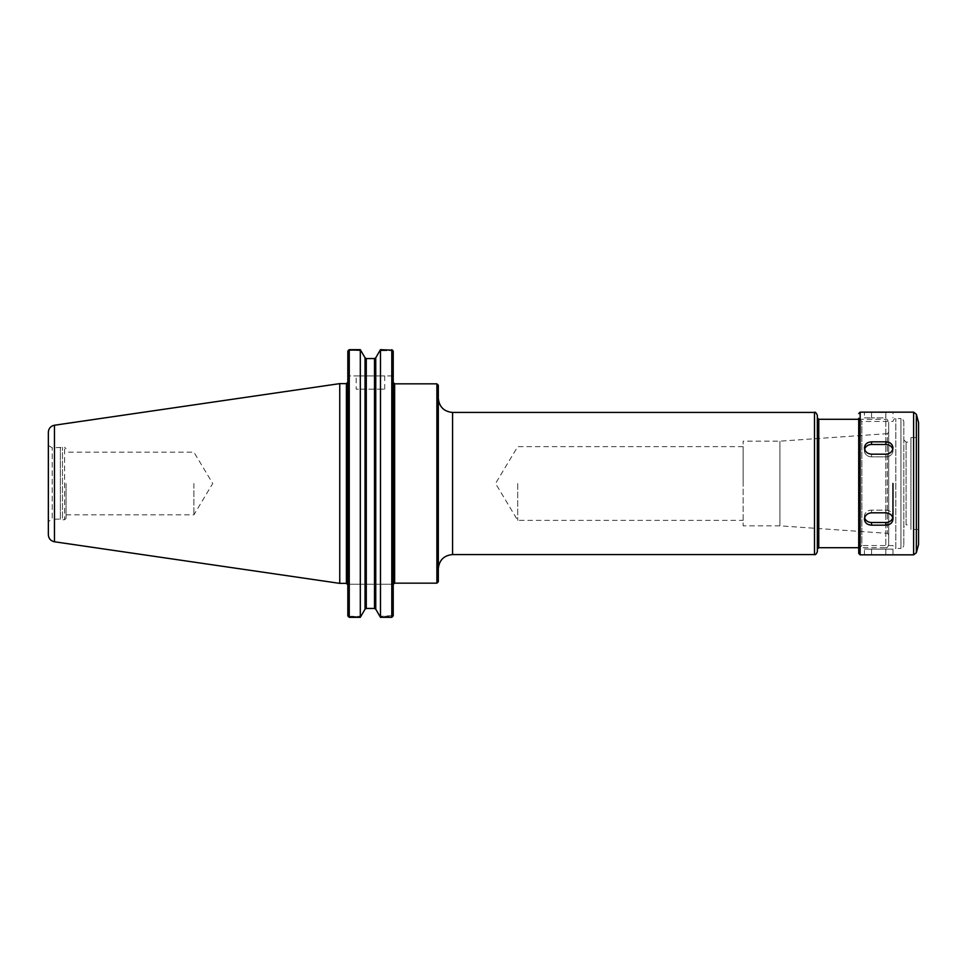 <?xml version="1.0" encoding="UTF-8"?>
<svg xmlns="http://www.w3.org/2000/svg" width="967" height="967" viewBox="0 0 967 967"><rect width="100%" height="100%" fill="white"/><g stroke="black" fill="none" stroke-linecap="round" stroke-linejoin="round"><path stroke-width="0.73" stroke-dasharray="4.83 3.63" d="M517.708 483.5L517.708 520.367L517.708 483.5M743.152 483.5L743.152 446.633L743.152 483.5M438.317 398.174L438.317 568.826L438.317 398.174M438.317 385.265L438.317 581.735M817.345 551.71L817.345 415.29M817.345 549.135L817.345 483.5M888.685 544.856L888.685 422.144L888.685 544.856C887.706 547.274 886.763 548.229 885.832 547.709L885.832 419.291L885.832 547.709L858.72 547.709M888.685 432.225L888.685 534.775L888.685 432.225L887.355 433.651L887.355 533.349L779.922 525.83L779.922 441.17L779.922 525.83L743.152 525.83L743.152 441.17L743.152 525.83M193.896 483.5L193.896 514.855L193.896 483.5M66.046 483.5L66.046 518.312L66.046 483.5M347.83 615.834L347.83 351.166M391.792 615.665L379.693 616.293L391.792 616.293L391.792 584.237L347.83 584.237L347.83 382.195L347.83 584.237L349.256 584.237L349.256 616.293L348.567 616.813L361.09 616.293L349.256 616.293L349.256 584.237L393.218 584.237L391.792 584.237L391.792 615.665L393.194 615.87L393.218 351.166M391.792 616.293L392.481 616.813M393.218 483.5L393.218 382.412L393.218 483.5M391.188 616.293L391.792 617.333L393.194 615.87M391.792 617.333L391.792 349.667L380.478 349.667L375.752 357.802L375.752 609.198L380.478 617.333L391.756 617.333M392.481 350.187L391.792 350.707L391.792 375.909L347.83 375.909L349.256 375.909L349.256 350.707L349.256 375.909L391.792 375.909L391.792 350.707L379.693 350.707L391.792 350.707L392.481 350.187L391.792 349.667M365.043 609.198L360.304 617.333L360.304 349.667L365.043 357.802L365.043 609.198M374.507 608.448L366.275 608.448L366.275 358.552L374.507 358.552L374.507 608.448M348.567 616.813L360.304 617.333M348.567 350.187L361.09 350.707L348.567 350.187L349.256 349.667L349.256 617.333M380.478 617.333L380.478 349.667M393.218 375.909L391.792 375.909L393.218 375.909M356.17 375.909L384.709 375.909L356.17 375.909L356.17 389.181L384.709 389.181L356.17 389.181M66.046 518.312L64.62 519.738L64.62 447.262L64.62 519.738L62.468 519.738L62.468 447.262L62.468 519.738L60.341 519.17L60.341 447.83L60.341 519.17L52.206 519.17L52.206 447.83L52.206 519.17L48.35 521.588L48.35 483.5M48.35 534.715L48.35 432.285M339.755 583.379L339.755 383.621M892.771 449.256A7.132 6.177 180 0 1 892.964 450.682L892.964 447.83C892.541 444.131 890.16 442.137 885.832 441.834L871.569 441.834C867.23 442.137 864.849 444.131 864.425 447.83C864.849 451.637 867.23 453.753 871.569 454.188L885.832 454.188C890.16 453.753 892.541 451.637 892.964 447.83L892.964 450.682A7.132 6.177 180 0 0 885.832 444.506L871.569 444.506A7.132 6.177 180 0 0 864.425 450.682A7.132 6.177 180 0 0 871.569 456.859L885.832 456.859A7.132 6.177 180 0 0 892.964 450.682A7.132 6.177 180 0 1 885.832 456.859L871.569 456.859A7.132 6.177 180 0 1 864.425 450.682A7.132 6.177 180 0 1 864.619 449.256M864.619 517.744A7.132 6.177 0 0 1 864.425 516.318A7.132 6.177 0 0 1 871.569 510.141L885.832 510.141A7.132 6.177 0 0 1 892.964 516.318A7.132 6.177 0 0 0 885.832 510.141L871.569 510.141A7.132 6.177 0 0 0 864.425 516.318A7.132 6.177 0 0 0 871.569 522.494L885.832 522.494A7.132 6.177 0 0 0 892.964 516.318L892.964 519.17C892.541 515.363 890.16 513.247 885.832 512.812L871.569 512.812C867.23 513.247 864.849 515.363 864.425 519.17C864.849 522.869 867.23 524.863 871.569 525.166L885.832 525.166C890.16 524.863 892.541 522.869 892.964 519.17L892.964 483.5M892.964 549.135L892.964 554.84L864.425 554.84L864.425 549.135L892.964 549.135L864.425 549.135M892.964 519.17L892.964 516.318A7.132 6.177 0 0 1 892.771 517.744M864.425 417.865L871.569 417.865L864.425 417.865L864.425 412.16L885.832 412.51L885.832 417.865L871.569 417.865L885.832 417.865L885.832 412.51L892.964 412.16L892.964 417.865M910.95 524.876L910.95 442.124L910.95 524.876L906.091 524.876L906.091 442.124L906.091 524.876L903.807 527.16L903.807 439.84L903.807 527.16M903.807 421.431L903.807 545.569L903.807 421.431C901.643 416.692 901.909 419.509 900.954 418.578L900.954 548.422L895.817 548.422L895.817 418.578L895.817 548.422C894.958 549.014 894.016 548.071 892.964 545.569L861.863 545.569L861.863 421.431L861.863 545.569L858.72 548.712L858.72 418.288L858.72 548.712M858.72 553.414L858.72 418.288L861.863 421.431L892.964 421.431C894.016 418.929 894.958 417.986 895.817 418.578L900.954 418.578L900.954 548.422C901.909 547.491 901.643 550.308 903.807 545.569M918.65 543.817L918.65 423.183M918.65 437.555L918.65 529.445L918.65 437.555L910.95 437.555L910.95 529.445L910.95 437.555M918.65 529.445L910.95 529.445M452.58 412.438L452.58 554.562M814.492 554.562L814.492 412.438M436.891 583.161L436.891 383.839M394.645 583.161L394.645 383.839M818.771 547.709L818.771 419.291M888.685 534.775L887.355 533.349L887.355 433.651L779.922 441.17L743.152 441.17M54.454 541.774L54.454 425.226M346.404 583.379L346.404 383.621M885.832 441.834L885.832 444.506M885.832 454.188L885.832 456.859L885.832 454.188M871.569 441.834L871.569 444.506M871.569 454.188L871.569 456.859L871.569 454.188M885.832 512.812L885.832 510.141L885.832 512.812M885.832 525.166L885.832 522.494M871.569 512.812L871.569 510.141L871.569 512.812M871.569 525.166L871.569 522.494M885.832 554.49L885.832 549.135L885.832 554.49M871.569 554.49L871.569 549.135L871.569 554.49M871.569 412.51L871.569 417.865L871.569 412.51M860.147 554.84L860.147 412.16M913.61 554.84L913.61 412.16M916.365 552.725L916.365 414.275M918.553 544.554L918.553 422.446M743.152 446.633L517.708 446.633L495.551 483.5L517.708 520.367L743.152 520.367M858.72 419.291L885.832 419.291C886.485 418.53 887.44 419.485 888.685 422.144M66.046 514.855L193.896 514.855L212.728 483.5L193.896 452.145L66.046 452.145M384.709 389.181L384.709 375.909M48.35 445.412L52.206 447.83L64.62 447.262L66.046 448.688M864.425 447.83L864.425 450.682L864.425 447.83M864.425 519.17L864.425 516.318L864.425 519.17M903.807 439.84L906.091 442.124L910.95 442.124"/><path stroke-width="1.45" d="M436.891 583.161L438.317 581.735L438.317 385.265L436.891 383.839L436.891 583.161L394.645 583.161L393.267 584.237M452.58 412.438L814.492 412.438L814.492 554.562L452.58 554.562L452.58 412.438C443.913 411.591 439.163 406.841 438.317 398.174M814.492 412.438C815.06 411.64 816.015 412.583 817.345 415.29L817.345 551.71C816.257 554.188 815.314 555.143 814.492 554.562M817.345 483.5L817.345 549.135L818.771 547.709L858.72 547.709M348.567 616.813L347.83 615.834L349.256 617.333L349.256 349.667L360.304 349.667L360.304 617.333L349.256 617.333M347.83 351.166L348.567 350.187L347.83 351.166L347.83 615.834M348.567 350.187L360.304 349.667L365.043 357.802L366.275 358.552L365.043 357.802L365.043 609.198L366.275 608.448L374.507 608.448L375.752 609.198L380.478 617.333L391.792 617.333L393.218 615.834L393.218 351.166L392.481 350.187L393.218 351.166M380.478 617.333L380.478 349.667L375.752 357.802L374.507 358.552L366.275 358.552L366.275 608.448L365.043 609.198L360.304 617.333M380.478 349.667L392.481 350.187M391.792 349.667L391.792 617.333M375.752 609.198L374.507 608.448L374.507 358.552L375.752 357.802L375.752 609.198M54.454 425.226L339.755 383.621L339.755 583.379L54.454 541.774L54.454 425.226C50.683 426.072 48.64 428.429 48.35 432.285L48.35 521.588M48.35 483.5L48.35 534.715C48.64 538.571 50.683 540.928 54.454 541.774M339.755 383.621L346.404 383.621L346.404 583.379L339.755 583.379M860.147 554.84L913.61 554.84L913.61 412.16L860.147 412.16L860.147 554.84L858.72 553.414L858.72 418.288M892.964 519.17C892.541 522.869 890.16 524.863 885.832 525.166L871.569 525.166C867.23 524.863 864.849 522.869 864.425 519.17C864.849 515.363 867.23 513.247 871.569 512.812L885.832 512.812C890.16 513.247 892.541 515.363 892.964 519.17L892.964 483.5M892.771 517.744A7.132 6.177 0 0 1 885.832 522.494L871.569 522.494A7.132 6.177 0 0 1 864.619 517.744M892.964 447.83C892.541 451.637 890.16 453.753 885.832 454.188L871.569 454.188C867.23 453.753 864.849 451.637 864.425 447.83C864.849 444.131 867.23 442.137 871.569 441.834L885.832 441.834C890.16 442.137 892.541 444.131 892.964 447.83M864.619 449.256A7.132 6.177 180 0 1 871.569 444.506L885.832 444.506A7.132 6.177 180 0 1 892.771 449.256M916.365 552.725L916.365 414.275L918.553 422.446L918.553 544.554L916.365 552.725L913.61 554.84M918.553 422.446L918.553 544.554M436.891 383.839L394.645 383.839L394.645 583.161M817.345 417.865L818.771 419.291L818.771 547.709M885.832 525.166L885.832 522.494M871.569 525.166L871.569 522.494M885.832 441.834L885.832 444.506M871.569 441.834L871.569 444.506M452.58 554.562C443.913 555.409 439.163 560.159 438.317 568.826M818.771 419.291L858.72 419.291M394.645 383.839L393.218 382.412M346.404 583.379L347.83 584.805M346.404 383.621L347.83 382.195M860.147 412.16L858.72 413.586M916.365 414.275L913.61 412.16"/></g></svg>
